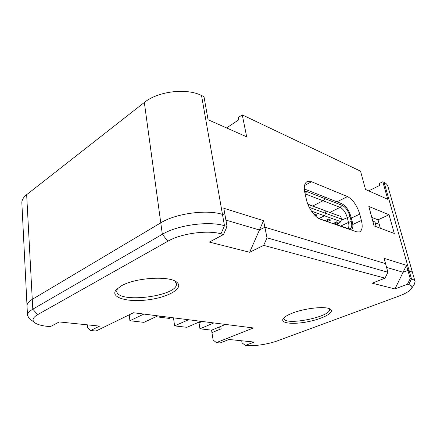 <?xml version="1.0" encoding="UTF-8"?>
<svg xmlns="http://www.w3.org/2000/svg" width="437" height="437" viewBox="0 0 437 437"><rect width="100%" height="100%" fill="white"/><g stroke="black" fill="none" stroke-linecap="round" stroke-linejoin="round"><path stroke-width="0.66" d="M380.021 228.114L380.201 227.814M379.256 224.35L375.148 222.783M305.102 193.848L323.03 200.763L312.816 205.969L323.03 200.763L325.15 198.72L324.735 197.011L306.506 189.827L304.332 189.45M304.573 191.368L306.916 191.586L325.15 198.72L324.735 197.011L341.778 203.724C345.918 205.925 348.999 210.306 351.02 216.867L352.304 221.87C353.265 225.869 352.981 228.6 351.457 230.059M347.868 228.595C348.977 227.453 349.179 225.394 348.469 222.406L351.293 221.504C352.293 226.033 351.61 228.491 349.245 228.873L331.038 222.936L318.606 218.38M326.302 221.067L328.914 219.8L330.268 220.281L327.663 221.543M325.155 220.663L328.706 218.942L328.914 219.8M328.706 218.942L330.061 219.423L330.268 220.281M336.982 224.793L340.86 221.657L324.467 215.791L318.955 218.5L324.467 215.791L325.614 213.278L341.455 219.041L340.822 216.512L324.986 210.678L325.614 213.278L309.243 207.329M308.353 205.428L308.129 204.472L340.822 216.512M340.86 221.657L341.455 219.041M263.555 220.68L264.871 227.207L259.458 229.988L225.913 220.111L259.458 229.988L264.871 227.207L385.554 263.642L384.123 258.338L406.459 265.319L394.972 288.939L372.215 283.198L385.03 278.161L263.664 245.365L249.647 252.264L263.555 220.68L223.804 208.258L225.033 215.179L222.471 214.409C206.838 209.241 175.843 213.42 160.772 222.837L32.267 299.367C28.722 301.514 26.974 303.655 27.018 305.78L21.85 202.915C21.768 200.053 23.369 197.311 26.657 194.678L144.33 102.466C157.915 91.235 186.539 87.815 201.523 95.49L203.975 96.659L208.072 119.733L246.681 136.83L242.262 114.882L238.318 117.526L238.771 119.804L226.59 127.932M415.052 281.461L412.779 273.507C412.473 272.327 411.266 271.415 409.163 270.765L407.89 270.383L403.078 272.267L386.576 267.411L403.078 272.267L407.89 270.383L410.217 278.604L411.49 278.964L409.163 270.765L407.89 270.383L406.459 265.319M242.262 114.882L360.547 171.167L365.49 189.45L387.788 199.327L382.817 181.77L379.245 183.545L379.758 185.375L368.675 190.86M412.779 273.507C412.473 272.327 411.266 271.415 409.163 270.765L384.09 182.371L382.817 181.77M384.09 182.371C386.199 183.393 387.466 184.709 387.898 186.32L412.741 273.376M211.557 330.137L213.109 339.975L216.402 342.613L220.106 342.974L229.01 339.473L254.187 342.073L245.359 345.399L246.807 345.541C254.383 346.333 268.542 344.159 277.309 340.871L398.626 296.199C405.492 293.631 409.786 291.091 411.496 288.584C412.561 286.743 411.643 285.405 408.742 284.569L407.464 284.225L410.217 278.604M219.658 326.838L220.057 329.274L211.945 332.606L221.149 328.826L220.751 326.384M371.783 217.38L378.016 219.811L380.316 228.223M389.045 214.753L394.3 233.456L374.077 225.891L368.839 206.455L389.045 214.753L378.016 219.811M359.733 214.125C357.013 205.417 352.932 199.572 347.486 196.579L311.532 181.737L307.184 181.557C304.414 183.114 303.649 186.889 304.879 192.881L306.484 199.846C308.298 208.187 315.077 217.56 320.425 219.232L356.576 231.839L359.509 231.927C362.246 230.474 362.874 226.65 361.399 220.467L359.733 214.125L351.337 218.107M143.855 314.072L129.904 320.742L143.92 322.359L157.877 315.853M213.819 322.943L199.949 328.804L211.655 330.148L225.481 324.423M188.527 319.737L174.592 325.887L186.938 327.308L200.845 321.299M199.949 328.804L199.043 322.817L197.71 322.653M174.592 325.887L173.494 317.83M129.904 320.742L129.248 314.815M202.178 321.468L199.043 322.817M159.144 316.011L159.292 317.158L169.288 318.409L171.2 317.541M159.292 317.158L161.209 316.273M376.202 226.683L374.919 221.947L372.794 221.133M311.455 211.131L324.467 215.791L325.614 213.278L324.986 210.678L307.817 204.128M314.962 214.873L314.755 213.993L316.186 214.496L316.393 215.375L314.574 215.064M315.377 215.878L316.393 215.375M314.755 213.993L313.957 214.392M334.349 223.875L336.943 222.635L338.254 223.099L335.665 224.334M333.207 223.476L336.73 221.788L336.943 222.635M336.73 221.788L338.047 222.253L338.254 223.099M340.674 226.082L348.469 222.406L347.197 217.402C345.656 212.366 343.291 209.017 340.112 207.351L323.03 200.763L325.15 198.72L342.198 205.385C345.694 207.236 348.3 210.934 350.01 216.49L351.293 221.504M220.975 233.828L224.465 225.71L222.471 214.409L225.033 215.179L227.038 226.442L223.553 234.527L220.975 233.828C207.466 229.84 180.984 233.478 167.879 241.208L37.68 314.629C32.917 317.453 31.841 320.059 34.447 322.451C36.894 324.434 41.351 325.751 47.808 326.395L50.359 326.641L59.197 321.938L99.609 326.111L90.656 330.519L95.976 331.028L133.471 312.755L253.449 327.969L216.402 342.613M249.647 252.264L209.334 242.087L223.553 234.527M263.664 245.365L267.007 237.826L387.887 272.246L385.554 263.642L264.871 227.207L267.007 237.826M90.656 330.519L87.569 327.439L87.351 324.844M245.359 345.399L242.06 342.87L241.694 340.784M385.03 278.161L387.887 272.246M394.972 288.939L407.464 284.225M291.982 313.291C287.306 315.17 284.361 316.978 283.149 318.726C280.008 323.353 293.216 324.718 308.118 321.687C323.041 318.775 335.037 312.351 330.388 309.249C326.335 305.867 304.611 308.096 291.982 313.291M284.066 317.683L284.001 318.497C284.471 326.166 331.585 316.781 329.416 309.38L328.995 308.571M121.59 285.694L116.193 289.715C109.534 297.515 127.571 302.584 148.006 299.826C168.458 297.329 184.501 288.032 176.69 282.155C169.556 275.594 135.683 277.577 121.59 285.694M117.548 288.376L116.706 291.108C117.132 304.108 178.886 296.171 176.373 283.635L174.909 281.073M37.68 314.629L32.791 309.178C29.224 311.275 27.46 313.351 27.504 315.405L29.208 318.475L30.077 319.136M26.657 194.678L32.791 309.178L162.34 234.292L160.772 222.837L32.267 299.367C28.722 301.514 26.974 303.655 27.018 305.78L27.504 315.405M227.038 226.442L224.465 225.71C208.771 220.811 177.548 225.066 162.34 234.292L167.879 241.208M414.413 284.099L415.084 281.586C414.789 280.45 413.593 279.582 411.49 278.964L408.742 284.569M201.523 95.49L222.471 214.409C206.838 209.241 175.843 213.42 160.772 222.837L144.33 102.466M305.01 193.471L306.916 191.586M336.982 201.834L347.486 196.579M352.79 224.481L361.399 220.467M304.523 185.512L311.532 181.737M342.198 205.385L340.112 207.351L330.028 212.316M350.01 216.49L341.171 220.275M306.807 181.759L307.184 181.557M329.891 308.954L330.388 309.249M116.783 289.081L116.193 289.715M175.598 281.439L176.69 282.155M34.447 322.451L29.208 318.475M411.496 288.584L414.615 283.788"/></g></svg>
